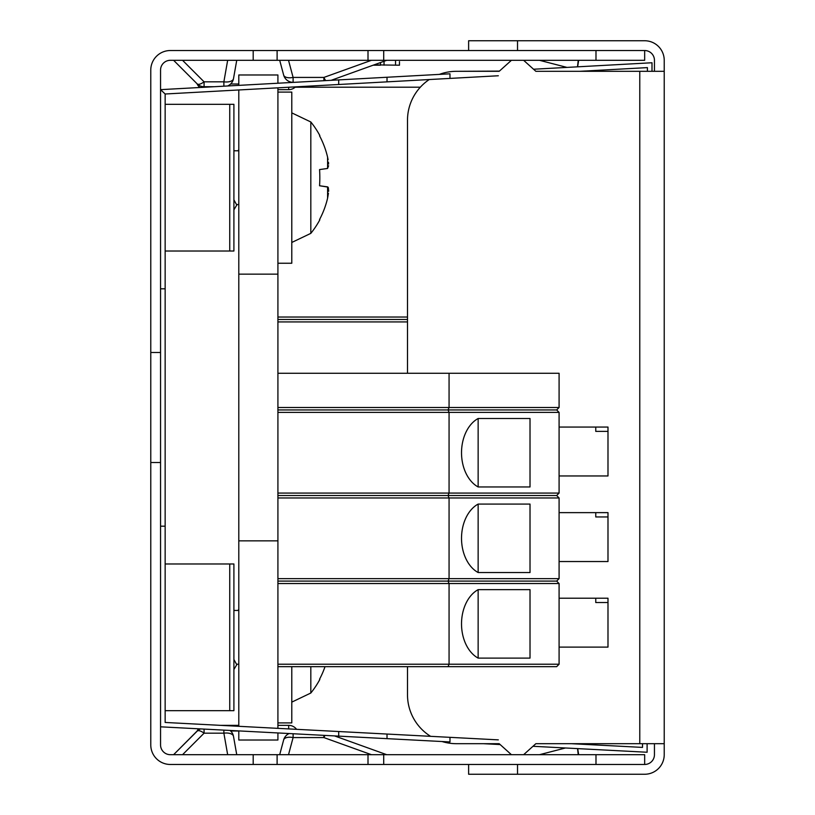 <?xml version="1.0" encoding="UTF-8"?>
<svg xmlns="http://www.w3.org/2000/svg" width="815" height="815" viewBox="0 0 815 815"><rect width="100%" height="100%" fill="white"/><g stroke="black" fill="none" stroke-linecap="round" stroke-linejoin="round"><path stroke-width="1.22" d="M291.79 242.463L310.821 233.365L310.821 121.975A88.713 88.713 0 0 1 319.826 135.524L319.562 135.81A88.672 87.826 90 0 1 327.589 157.152L327.589 168.461L319.562 169.581A83.914 56.918 90 0 1 319.826 177.67A83.914 56.918 90 0 0 319.562 169.581M327.589 168.461L328.608 165.761M328.618 164.059L328.465 162.195M328.109 159.709L327.589 157.152M277.915 263.245L291.79 263.245L291.79 92.095L277.915 92.095M327.966 187.093L319.562 185.759L327.589 186.88L327.589 198.188L328.465 193.226M233.905 199.818L236.493 204.565L238.795 204.565M319.562 185.759A83.914 56.918 90 0 0 319.826 177.67A83.914 56.918 90 0 1 319.562 185.759M328.618 191.331L328.618 189.712M328.496 188.489L328.262 187.593M327.589 198.188A88.672 87.826 90 0 1 319.562 219.53L319.826 219.816A88.713 88.713 0 0 1 310.821 233.365M238.795 150.785L233.905 150.775M291.79 702.123L310.821 693.025L310.821 666.67M277.915 722.905L291.79 722.905L291.79 666.67M233.905 659.478L236.493 664.225L238.795 664.225M325.022 666.67A88.672 87.826 90 0 1 319.562 679.19L319.826 679.476A88.713 88.713 0 0 1 310.821 693.025M238.795 610.445L233.905 610.435M238.795 89.976L238.795 726.308M238.795 85.371L238.795 74.98L277.915 74.98L277.915 83.232M277.915 732.95L277.915 740.02L238.795 740.02L238.795 730.912M277.915 728.355L277.915 540.854L238.795 540.854M238.795 274.146L277.915 274.146L277.915 87.826M277.915 540.854L277.915 274.146M407.5 321.925L277.915 321.925M407.5 319.48L277.915 319.48M277.915 317.035L407.5 317.035M295.152 87.205L419.725 87.205L419.725 87.867M277.915 666.67L556.645 666.67L559.09 664.225L559.09 583.54L277.915 583.54M448.056 666.67L449.065 664.225L449.065 583.54L448.056 581.095L277.915 581.095M277.915 664.225L559.09 664.225M530.015 589.653L478.14 589.653L478.14 658.113A36.675 25.937 90 0 1 461.524 623.883A36.675 25.937 90 0 1 478.14 589.653L530.015 589.653L530.015 658.113L478.14 658.113L530.015 658.113M277.915 578.65L449.065 578.65L449.065 497.965L277.915 497.965M559.09 583.54L556.645 581.095L448.056 581.095L449.065 578.65L559.09 578.65L559.09 497.965L449.065 497.965L448.056 495.52L449.065 493.075L559.09 493.075L559.09 412.39L277.915 412.39M556.645 581.095L559.09 578.65M530.015 504.078L478.14 504.078L478.14 572.538A36.675 25.937 90 0 1 461.524 538.308A36.675 25.937 90 0 1 478.14 504.078L530.015 504.078L530.015 572.538L478.14 572.538L530.015 572.538M277.915 495.52L556.645 495.52L559.09 497.965M556.645 495.52L559.09 493.075M595.765 602.53L595.765 598.21L607.99 598.21L607.99 602.53L595.765 602.53L595.765 598.21L559.09 598.21M607.99 602.53L607.99 647.11L559.09 647.11M595.765 516.955L595.765 512.635L607.99 512.635L607.99 516.955L595.765 516.955L595.765 512.635L559.09 512.635M607.99 516.955L607.99 561.535L559.09 561.535M277.915 493.075L449.065 493.075L449.065 412.39L448.056 409.945L277.915 409.945M530.015 418.503L478.14 418.503L478.14 486.963A36.675 25.937 90 0 1 461.524 452.733A36.675 25.937 90 0 1 478.14 418.503L530.015 418.503L530.015 486.963L478.14 486.963L530.015 486.963M559.09 412.39L556.645 409.945L448.056 409.945L449.065 407.5L449.065 373.27L277.915 373.27M277.915 407.5L559.09 407.5L559.09 373.27L449.065 373.27M559.09 427.06L595.765 427.06L595.765 431.38L595.765 427.06L607.99 427.06L607.99 475.96L559.09 475.96M595.765 431.38L607.99 431.38M556.645 409.945L559.09 407.5M229.738 251.02L229.738 104.32L233.905 104.32L233.905 251.02L165.15 251.02M229.738 104.32L165.15 104.32M165.15 710.68L233.905 710.68L233.905 563.98L165.15 563.98M150.775 462.513L150.775 744.91A19.56 19.56 0 0 0 170.335 764.47L644.665 764.47L644.665 754.69L170.335 754.69A9.78 9.78 0 0 1 160.555 744.91L160.555 70.09A9.78 9.78 0 0 1 170.335 60.31L644.665 60.31L644.665 50.53L170.335 50.53A19.56 19.56 0 0 0 150.775 70.09L150.775 462.513L160.555 462.513M160.555 352.488L150.775 352.488M198.646 729.934A9.78 3.81 -155 0 0 197.159 730.994L173.615 754.69L197.159 731.147A9.78 9.78 0 0 1 200.622 728.916M220.488 725.35L238.795 725.35M277.915 725.35L288.683 725.35A9.78 9.78 0 0 1 296.558 729.323A9.78 9.78 0 0 0 288.683 725.35L288.683 728.916M197.159 730.994A9.78 9.78 0 0 1 198.565 728.804M386.718 754.69L334.558 735.914L386.718 754.69M279.698 754.69L283.651 739.939A9.78 9.78 0 0 1 289.111 733.541M236.737 754.69L233.498 736.363A9.78 4.829 170 0 0 223.87 733.174L227.66 754.69M204.076 729.099L204.076 733.174L223.87 733.174L223.87 730.128M230.013 730.454A9.78 9.78 0 0 1 233.498 736.363A9.78 9.78 0 0 0 230.013 730.454M278.791 50.53L271.853 50.53M337.665 50.53L330.88 50.53M331.43 50.53L351.296 50.53M374.075 50.53L378.914 50.53M197.159 84.006L197.159 84.006A9.78 9.78 0 0 0 199.899 87.5A9.78 9.78 0 0 1 197.159 84.006A9.78 3.81 155 0 0 198.646 85.066M288.683 87.246L288.683 89.65A9.78 9.78 0 0 0 295.519 86.869A9.78 9.78 0 0 1 288.683 89.65L277.915 89.65M331.145 80.318L386.718 60.31M279.698 60.31L283.651 75.062A9.78 4.768 -15 0 0 293.105 77.425L293.105 82.315L294.582 82.315M288.52 60.31L293.105 77.425L323.881 77.425A9.78 1.875 70.2 0 0 325.705 80.614M283.651 75.062A9.78 9.78 0 0 0 293.105 82.315A9.78 9.78 0 0 1 283.651 75.062M173.615 60.31L197.159 83.853A9.78 9.78 0 0 0 204.076 86.716L214.172 86.716M227.589 85.983A9.78 9.78 0 0 0 233.498 78.637L236.737 60.31M227.66 60.31L223.87 81.826L204.076 81.826L204.076 86.716A9.78 9.78 0 0 1 197.159 83.853A9.78 3.698 -45 0 0 204.076 81.826L182.56 60.31M373.127 65.2L380.524 65.2L380.524 62.541M374.075 64.864L399.472 65.2L399.472 61.645M523.638 754.69L535.863 743.688L664.225 743.688L664.225 60.31A19.56 19.56 0 0 0 644.665 40.75L468.625 40.75L468.625 50.53M654.445 71.312L654.445 60.31A9.78 9.78 0 0 0 644.665 50.53M654.445 743.688L654.445 754.69A9.78 9.78 0 0 1 644.665 764.47M664.225 743.688L664.225 754.69A19.56 19.56 0 0 1 644.665 774.25L468.625 774.25L468.625 764.47M664.225 71.312L535.863 71.312L523.638 60.31M511.413 754.69L499.188 743.688L456.4 743.688A48.9 48.9 0 0 1 442.036 741.528M430.605 736.332A48.9 48.9 0 0 1 407.5 694.788L407.5 666.67L407.5 694.788M439.316 74.399A48.9 48.9 0 0 1 456.4 71.312L499.188 71.312L511.413 60.31M407.5 120.213L407.5 373.27L407.5 120.213A48.9 48.9 0 0 1 429.24 79.554M499.422 71.109L456.4 71.312M456.4 743.688L483.336 743.688L500.166 744.564M578.65 754.69L577.703 748.618M577.55 748.608L578.232 754.69M539.51 754.69L565.508 747.976M577.631 66.82L578.65 60.31M578.232 60.31L577.499 66.83M539.51 60.31L567.006 67.411M533.56 69.234L652 62.755L652 71.312M579.75 71.312L647.405 67.614L647.405 71.312M160.555 288.816L165.15 288.816L165.15 94L498.322 75.764M449.982 78.413L449.982 73.808L387.023 77.252L338.683 79.901L338.704 84.505M165.15 94L160.555 89.65L338.694 79.901M498.322 739.867L165.15 722.457L165.15 288.816M165.15 526.184L160.555 526.184M338.704 731.524L338.704 736.128L160.555 726.817M338.683 736.128L449.982 741.945L449.982 737.341M571.427 743.688L642.515 747.406L642.515 743.688M647.11 743.688L647.11 752.245L532.979 746.285M229.738 710.68L229.738 563.98M253.19 764.47L253.19 754.69M277.11 754.69L277.11 764.47M595.989 764.47L595.989 754.69M383.712 754.69L383.712 764.47M368.003 764.47L368.003 754.69M238.795 730.994L230.635 730.994M288.52 754.69L293.105 737.575L323.881 737.575L371.426 754.69M323.881 735.354L323.881 737.575A9.78 1.875 -70.2 0 1 325.032 735.415M293.105 733.745L293.105 737.575A9.78 4.768 15 0 0 283.651 739.939M182.56 754.69L204.076 733.174A9.78 3.698 45 0 0 197.159 731.147M253.19 60.31L253.19 50.53M277.11 50.53L277.11 60.31M368.003 60.31L368.003 50.53M383.712 50.53L383.712 60.31M595.989 60.31L595.989 50.53M230.635 84.006L238.795 84.006M289.743 81.724L289.335 82.6M371.426 60.31L323.881 77.425L323.881 80.716M233.498 78.637A9.78 4.829 -170 0 1 223.87 81.826L223.87 86.186M384.038 61.278L384.038 65.2M395.55 65.2L395.55 60.31M517.525 40.75L517.525 50.53M517.525 764.47L517.525 774.25M639.775 743.688L639.775 71.312M387.023 77.252L387.023 81.857M387.023 734.05L387.023 738.655M498.301 743.688L498.301 744.472M233.905 209.852L237.053 204.565M238.082 150.775L238.795 149.573M291.79 112.877L310.821 121.975M233.905 669.512L237.053 664.225M238.082 610.435L238.795 609.233"/></g></svg>
